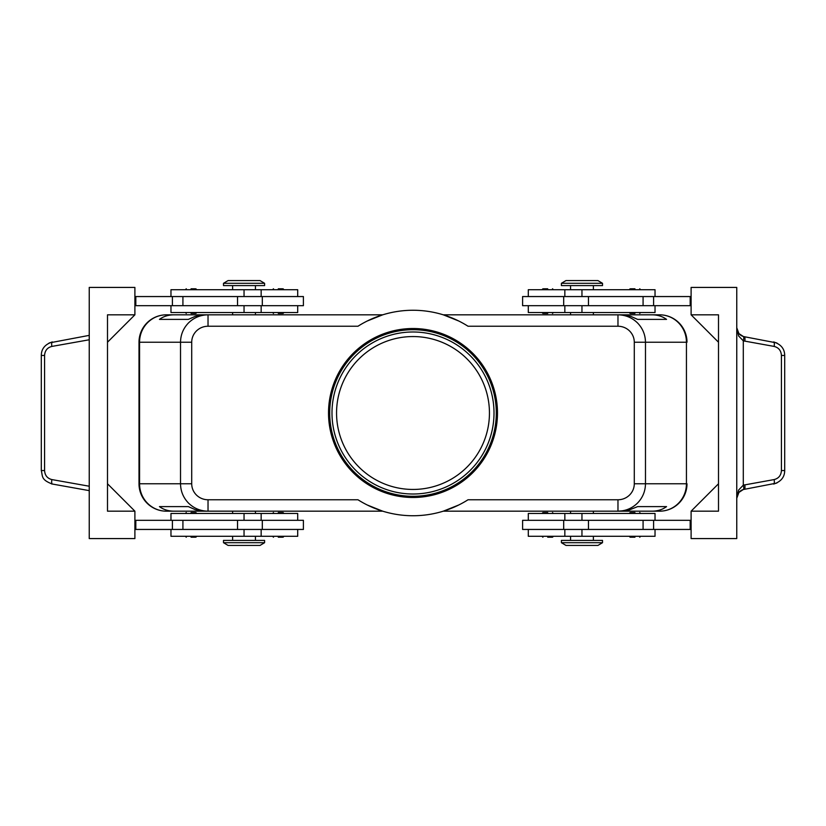 <?xml version="1.0" encoding="UTF-8"?>
<svg xmlns="http://www.w3.org/2000/svg" width="826" height="826" viewBox="0 0 826 826"><rect width="100%" height="100%" fill="white"/><g stroke="black" fill="none" stroke-linecap="round" stroke-linejoin="round"><path stroke-width="1.24" d="M336.554 413A76.446 76.446 0 0 1 413 336.554A76.446 76.446 0 0 1 489.446 413A76.446 76.446 0 0 1 413 489.446A76.446 76.446 0 0 1 336.554 413M191.064 313.446L195.132 313.446M191.064 288.79L195.132 288.79M278.29 313.446L282.347 313.446M278.29 288.79L282.347 288.79M303.4 305.682L303.4 296.555L262.307 296.555L262.307 305.682L303.4 305.682M297.701 296.555L297.701 289.709L170.972 289.709L170.972 296.555M170.972 305.682L170.972 312.538L297.701 312.538L297.701 305.682M195.132 512.554L191.064 512.554M195.132 537.21L191.064 537.21M282.347 512.554L278.29 512.554M282.347 537.21L278.29 537.21M262.307 529.445L303.4 529.445L303.4 520.318L262.307 520.318L262.307 529.445L237.527 529.445L237.527 520.318L262.307 520.318M297.701 529.445L297.701 536.291L170.972 536.291L170.972 529.445M170.972 520.318L170.972 513.462L297.701 513.462L297.701 520.318M367.178 321.035L382.706 314.82L208.028 314.82C200.481 314.943 193.996 317.618 188.576 322.842C183.331 328.242 180.646 334.706 180.522 342.222L180.522 483.778C180.646 491.294 183.331 497.758 188.576 503.158C193.996 508.382 200.481 511.057 208.028 511.18L208.028 499.761A16.314 15.983 180 0 1 191.715 483.778L139.005 483.778L139.005 342.212A27.403 27.403 0 0 1 166.408 314.82L232.622 314.82L232.622 312.538M208.028 318.165L208.028 314.82L203.588 314.84L195.266 316.337L188.369 319.383L159.449 319.383C163.527 316.379 168.37 314.861 173.976 314.82L166.408 314.82A27.403 26.845 90 0 0 147.431 322.842A27.403 26.845 90 0 0 139.563 342.222L191.715 342.222A16.314 15.983 180 0 1 208.028 326.239L208.028 318.165M458.822 504.965L443.294 511.18L617.972 511.18C625.519 511.057 632.004 508.382 637.424 503.158C642.669 497.758 645.354 491.294 645.478 483.778L634.285 483.778A16.314 15.983 0 0 1 617.972 499.761L617.972 511.18L628.359 510.323L637.631 506.617L666.551 506.617C662.473 509.621 657.63 511.139 652.024 511.18L593.378 511.18L593.378 513.462M634.285 342.222L686.437 342.222L686.437 483.778L686.995 483.778A27.403 27.403 0 0 1 678.962 503.158A27.403 27.403 0 0 0 686.995 483.778L686.995 483.788A27.403 27.403 0 0 1 659.592 511.18A27.403 26.845 -90 0 0 678.569 503.158A27.403 26.845 -90 0 0 686.437 483.778L645.478 483.778L645.478 342.222C645.354 334.706 642.669 328.242 637.424 322.842C632.004 317.618 625.519 314.943 617.972 314.82L617.972 326.239A16.314 15.983 0 0 1 634.285 342.222L634.285 483.778M593.378 312.538L593.378 314.82L652.024 314.82C657.63 314.861 662.473 316.379 666.551 319.383L637.631 319.383L630.734 316.337L622.412 314.84L443.294 314.82L458.822 321.035M232.622 513.462L232.622 511.18L173.976 511.18C168.37 511.139 163.527 509.621 159.449 506.617L188.369 506.617L195.266 509.663L203.588 511.16L382.706 511.18L367.178 504.965M581.958 542.692L561.412 542.692L565.975 545.428L597.941 545.428L602.505 542.692L581.958 542.692M602.505 542.692L602.505 540.41L561.412 540.41L561.412 542.692M223.495 542.692L264.588 542.692L264.588 540.41L223.495 540.41L223.495 542.692L228.059 545.428L260.025 545.428L264.588 542.692M602.505 283.308L561.412 283.308L561.412 285.59L602.505 285.59L602.505 283.308L597.941 280.572L565.975 280.572L561.412 283.308M244.042 283.308L264.588 283.308L260.025 280.572L228.059 280.572L223.495 283.308L244.042 283.308M223.495 283.308L223.495 285.59L264.588 285.59L264.588 283.308M655.028 520.318L655.028 513.462L528.299 513.462L528.299 520.318M528.299 529.445L528.299 536.291L655.028 536.291L655.028 529.445M522.6 520.318L522.6 529.445L563.693 529.445L563.693 520.318L522.6 520.318M547.71 537.21L552.511 537.21L547.71 537.21M547.71 512.554L543.653 512.554M634.936 537.21L630.135 537.21L634.936 537.21M634.936 512.554L630.868 512.554M655.028 305.682L655.028 312.538L528.299 312.538L528.299 305.682M528.299 296.555L528.299 289.709L655.028 289.709L655.028 296.555M563.693 296.555L522.6 296.555L522.6 305.682L563.693 305.682L563.693 296.555L588.473 296.555L588.473 305.682L563.693 305.682M543.653 288.79L547.71 288.79M543.653 313.446L547.71 313.446M630.868 288.79L634.936 288.79M630.868 313.446L634.936 313.446M743.297 336.471L738.898 333.58A9.138 9.138 0 0 0 744.298 336.709L743.297 336.471A4.564 1.249 106.5 0 1 743.297 340.849L774.148 346.424C778.66 347.591 781.086 350.596 781.427 355.438L781.427 470.562L784.7 470.562L784.7 355.438L781.427 355.438M51.429 483.871L89.239 490.634M776.832 342.945L744.298 336.709A4.564 1.28 100.1 0 1 744.949 338.102A4.564 1.28 100.1 0 1 744.804 341.2M736.761 327.715L737.701 331.742A9.138 9.138 0 0 0 738.898 333.58L736.761 327.715L738.578 335.914L743.297 340.849L743.297 485.151A4.564 1.249 73.5 0 1 743.297 489.529L776.832 483.055M781.427 470.562C781.086 475.404 778.66 478.409 774.148 479.576L743.297 485.151L738.578 490.086L736.761 498.285L738.898 492.42A9.138 9.138 0 0 0 737.701 494.258L736.761 498.285M744.804 484.8A4.564 1.28 79.9 0 1 744.949 487.898A4.564 1.28 79.9 0 1 744.298 489.291A9.138 9.138 0 0 0 738.898 492.42L743.297 489.529M89.239 335.366L49.168 342.945M413 496.292A83.292 83.292 0 0 1 329.708 413A83.292 83.292 0 0 1 413 329.708A83.292 83.292 0 0 1 496.292 413A83.292 83.292 0 0 1 413 496.292M413 494.01A81.01 81.01 0 0 1 331.99 413A81.01 81.01 0 0 1 413 331.99A81.01 81.01 0 0 1 494.01 413A81.01 81.01 0 0 1 413 494.01M413 328.521A84.479 84.479 0 0 1 497.479 413A84.479 84.479 0 0 1 413 497.479A84.479 84.479 0 0 1 328.521 413A84.479 84.479 0 0 1 413 328.521M659.592 314.82A27.403 27.403 0 0 1 678.962 322.842A27.403 27.403 0 0 0 659.592 314.82A27.403 27.403 0 0 1 686.995 342.212A27.403 27.403 0 0 0 678.962 322.842A27.403 27.403 0 0 1 686.995 342.222L686.437 342.222A27.403 26.845 -90 0 0 678.569 322.842A27.403 26.845 -90 0 0 659.592 314.82L652.024 314.82M570.549 513.462L570.549 511.18L443.273 511.18M382.727 511.18L255.451 511.18L255.451 513.462M166.408 314.82A27.403 27.403 0 0 0 139.005 342.222L139.563 342.222L139.563 483.778A27.403 26.845 90 0 0 147.431 503.158A27.403 26.845 90 0 0 166.408 511.18A27.403 27.403 0 0 1 139.005 483.788L139.005 342.222A27.403 27.403 0 0 1 166.408 314.82L173.976 314.82M255.451 312.538L255.451 314.82L382.727 314.82M443.273 314.82L570.549 314.82L570.549 312.538M617.972 499.761L468.032 499.761A102.744 102.744 0 0 1 357.968 499.761L208.028 499.761M208.028 326.239L357.968 326.239A102.744 102.744 0 0 1 468.032 326.239L617.972 326.239M41.858 470.562L41.3 470.562C42.849 476.716 41.011 479.71 52.348 484.067A4.564 1.28 -79.9 0 1 51.708 482.683A4.564 1.28 -79.9 0 1 51.852 479.576C47.34 478.409 44.914 475.404 44.573 470.562L41.858 470.562M44.573 470.562L44.573 355.438L41.3 355.438L41.3 470.562M691.104 314.82L718.496 314.82L718.496 511.18L691.104 511.18L691.104 538.583L736.761 538.583L736.761 287.417L691.104 287.417L691.104 314.82L718.496 342.222M134.896 511.18L134.896 538.583L89.239 538.583L89.239 287.417L134.896 287.417L134.896 314.82L107.504 342.222L107.504 483.778L134.896 511.18L107.504 511.18L107.504 314.82L134.896 314.82M134.896 529.445L237.527 529.445M134.896 520.318L237.527 520.318M134.896 305.682L262.307 305.682M134.896 296.555L262.307 296.555M691.104 511.18L718.496 483.778M691.104 296.555L588.473 296.555M691.104 529.445L563.693 529.445M691.104 520.318L563.693 520.318M691.104 305.682L588.473 305.682M690.185 296.555L690.185 305.682M690.185 529.445L690.185 520.318M166.408 511.18A27.403 27.403 0 0 1 147.038 503.158A27.403 27.403 0 0 0 166.408 511.18L173.976 511.18M652.024 511.18L659.592 511.18A27.403 27.403 0 0 0 678.962 503.158A27.403 27.403 0 0 1 659.592 511.18M159.449 506.617L188.369 506.617M637.631 506.617L666.551 506.617M159.449 319.383L188.369 319.383M637.631 319.383L666.551 319.383M147.038 503.158A27.403 27.403 0 0 1 139.005 483.778A27.403 27.403 0 0 0 147.038 503.158M135.815 529.445L135.815 520.318M135.815 296.555L135.815 305.682M244.042 296.555L244.042 289.709M244.042 513.462L244.042 520.318M191.715 483.778L191.715 342.222M581.958 529.445L581.958 536.291M581.958 312.538L581.958 305.682M784.7 355.438C784.628 348.82 780.952 344.318 773.642 341.933A4.564 1.28 100.1 0 1 774.292 343.317A4.564 1.28 100.1 0 1 774.148 346.424M774.148 479.576A4.564 1.28 79.9 0 1 774.292 482.683A4.564 1.28 79.9 0 1 773.652 484.077C780.952 481.682 784.628 477.18 784.7 470.562M44.573 355.438C44.914 350.596 47.34 347.591 51.852 346.424A4.564 1.28 -100.1 0 1 51.708 343.317A4.564 1.28 -100.1 0 1 52.348 341.923C45.048 344.318 41.372 348.82 41.3 355.438M89.239 486.225L51.852 479.576M51.852 346.424L89.239 339.775M653.603 296.555L653.603 305.682M643.082 296.555L643.082 305.682M581.958 296.555L581.958 289.709M653.603 529.445L653.603 520.318M643.082 529.445L643.082 520.318M588.473 529.445L588.473 520.318M581.958 513.462L581.958 520.318M244.042 529.445L244.042 536.291M182.918 529.445L182.918 520.318M172.397 529.445L172.397 520.318M244.042 312.538L244.042 305.682M237.527 296.555L237.527 305.682M182.918 296.555L182.918 305.682M172.397 296.555L172.397 305.682M185.354 312.538L186.273 313.446M185.354 289.709L186.273 288.79M272.58 312.538L273.489 313.446M272.58 289.709L273.489 288.79M261.161 312.538L261.161 305.682M255.451 289.709L255.451 285.59M196.774 513.462L195.865 512.554M196.774 536.291L195.865 537.21M283.999 513.462L283.081 512.554M283.999 536.291L283.081 537.21M261.161 536.291L261.161 529.445M232.622 536.291L232.622 540.41M570.549 536.291L570.549 540.41M564.839 513.462L564.839 520.318M553.42 536.291L552.511 537.21M553.42 513.462L552.511 512.554M640.646 536.291L639.727 537.21M640.646 513.462L639.727 512.554M593.378 289.709L593.378 285.59M564.839 289.709L564.839 296.555M542.001 289.709L542.919 288.79M542.001 312.538L542.919 313.446M629.226 289.709L630.135 288.79M629.226 312.538L630.135 313.446M640.646 312.538L639.727 313.446M640.646 289.709L639.727 288.79M553.42 312.538L552.511 313.446M553.42 289.709L552.511 288.79M564.839 305.682L564.839 312.538M570.549 285.59L570.549 289.709M629.226 513.462L630.135 512.554M629.226 536.291L630.135 537.21M542.001 513.462L542.919 512.554M542.001 536.291L542.919 537.21M564.839 529.445L564.839 536.291M593.378 536.291L593.378 540.41M255.451 540.41L255.451 536.291M261.161 520.318L261.161 513.462M272.58 536.291L273.489 537.21M272.58 513.462L273.489 512.554M185.354 536.291L186.273 537.21M185.354 513.462L186.273 512.554M232.622 289.709L232.622 285.59M261.161 296.555L261.161 289.709M283.999 289.709L283.081 288.79M283.999 312.538L283.081 313.446M196.774 289.709L195.865 288.79M196.774 312.538L195.865 313.446"/></g></svg>
